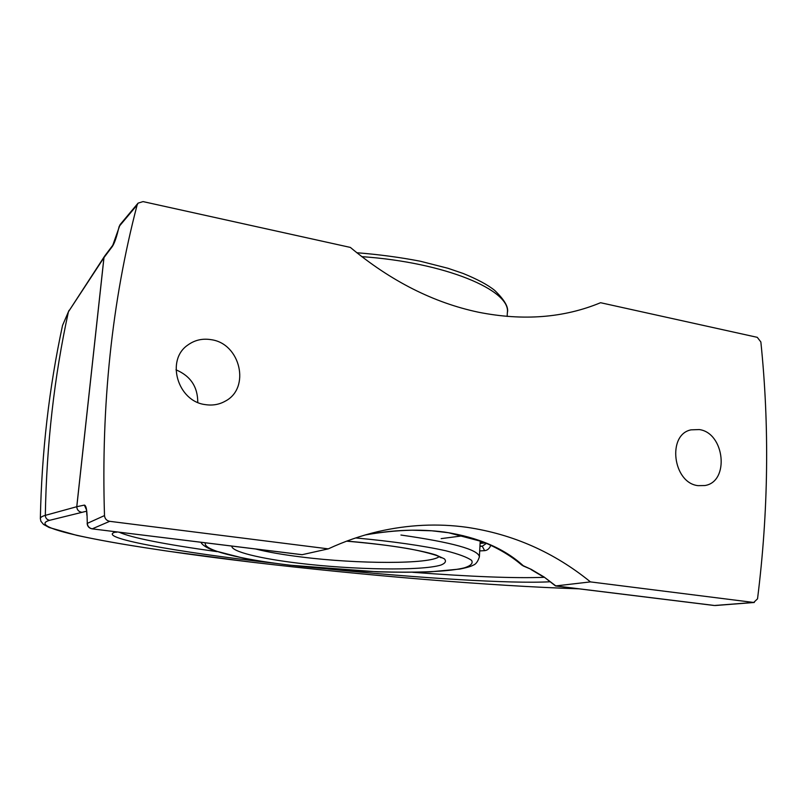 <?xml version="1.0" encoding="UTF-8"?>
<svg xmlns="http://www.w3.org/2000/svg" width="807" height="807" viewBox="0 0 807 807"><rect width="100%" height="100%" fill="white"/><g stroke="black" fill="none" stroke-linecap="round" stroke-linejoin="round"><path stroke-width="1.21" d="M197.765 402.411C197.765 386.815 190.513 375.951 175.987 369.818M205.361 404.62C177.601 401.442 165.506 359.932 187.92 344.972C194.86 339.989 202.668 338.234 211.353 339.707C240.506 343.711 250.674 388.106 225.304 401.14C219.222 404.569 212.574 405.729 205.361 404.62M698.045 485.653C672.836 482.99 666.905 434.549 691.034 429.849L699.255 429.566C724.736 432.824 729.81 481.85 704.844 485.542L698.045 485.653M62.573 325.352L68.413 311.815L103.932 257.705L76.756 506.715L45.323 515.36C42.014 516.298 40.36 517.388 40.35 518.629L40.35 518.629C41.682 452.394 49.086 387.965 62.553 325.362L69.079 310.302M251.078 562.116L251.209 562.126C130.875 547.852 20.73 528.605 49.62 520.313L86.571 511.204M76.786 506.786L103.982 257.584L112.324 246.518C114.08 243.805 115.744 239.497 117.338 233.566L119.184 226.394L137.129 204.978C111.931 301.334 101.057 404.862 104.496 515.582L87.297 523.37L87.045 515.179C86.752 508.733 85.865 505.364 84.372 505.101L76.756 506.715C76.968 509.762 78.561 511.598 81.547 512.233C78.612 511.608 77.028 509.792 76.786 506.786M302.292 554.702L92.109 528.857L302.03 554.712L328.278 548.861C344.67 541.275 361.314 535.505 378.201 531.551C408.221 524.661 437.828 523.249 467.011 527.324C513 534.163 554.147 552.361 590.442 581.897L753.698 602.466L757.531 598.824C768.446 511.809 769.555 426.187 760.86 341.966L757.279 337.336L600.579 302.716C563.942 317.887 523.289 321.065 478.612 312.248C433.682 302.776 390.931 281.169 350.359 247.416L143.041 201.599L138.068 203.142L120.092 224.628L119.022 227.029M137.129 204.978L138.068 203.142M444.536 532.075C419.61 528.807 393.191 529.765 365.268 534.95C381.136 532.126 396.741 530.542 412.074 530.199L431.785 530.794L448.541 532.741L482.556 541.739C497.959 548.044 511.013 555.811 521.736 565.031L523.239 565.707C504.284 548.437 478.047 537.23 444.536 532.075M521.726 565.021L531.278 569.379L523.007 565.848M328.278 548.861L109.702 521.322L92.27 528.827C89.295 528.222 87.64 526.396 87.297 523.37L87.045 515.179M590.442 581.897L555.519 585.943L543.989 576.934L531.278 569.379M109.702 521.322C106.595 520.676 104.86 518.76 104.496 515.582M217.063 551.645C163.982 544.261 131.329 537.775 119.093 532.176M543.948 577.318C515.219 578.417 471.47 576.743 412.69 572.294M479.701 550.919L484.634 550.656C487.438 550.374 489.506 548.558 490.817 545.209M484.634 550.656L482.273 546.238L486.51 543.323M441.147 538.632L463.359 535.727M480.145 542.304L483.181 541.981M104.446 256.384L68.413 311.815C54.271 376.667 46.574 444.516 45.323 515.36C45.485 518.094 46.917 519.748 49.62 520.313M578.74 588.807C489.456 585.943 361.879 575.199 251.209 562.126M113.131 244.803L104.638 256.091M120.092 224.628L112.324 246.518M86.198 509.247L84.372 505.101M87.146 523.501C87.469 526.477 89.123 528.262 92.109 528.857L91.937 528.777M713.902 605.411L555.852 585.943L543.989 576.934M555.519 585.943L714.286 605.502L753.698 602.466M116.339 531.843C92.523 537.291 176.824 552.089 274.551 563.236M328.056 568.996C417.844 578.024 511.9 583.935 549.93 581.766M479.963 545.936L482.273 546.238L479.933 546.379M355.675 537.946C391.698 541.235 423.655 545.825 445.918 550.798C458.82 554.127 467.384 557.324 471.601 560.381C473.265 563.256 470.864 565.747 464.388 567.835C437.323 574.745 355.655 573.051 289.854 565.152C239.881 559.271 201.811 549.981 205.472 542.818M200.903 542.264C202.315 545.098 206.673 547.872 213.956 550.576L242.877 558.03C256.707 560.673 272.282 563.044 289.602 565.172L377.585 571.84C396.59 572.355 414.041 572.355 429.949 571.86L459.98 569.046C470.461 566.897 472.458 565.566 473.235 565.162C475.848 564.305 477.905 561.531 479.388 556.83C478.541 549.678 452.384 542.415 400.928 535.031M231.831 546.067C231.125 551.615 260.257 558.646 298.903 563.246C353.305 569.843 421.214 571.033 440.844 565.082C445.414 563.296 446.574 561.208 444.334 558.817L435.992 555.014C419.479 549.718 385.433 544.322 346.738 541.114M439.149 556.618C430.313 564.386 357.632 564.113 301.515 557.012C282.753 554.702 267.48 552.038 255.678 549.002M485.431 542.879L480.094 543.323M361.728 256.636C445.454 262.416 511.204 290.429 507.341 312.702L507.159 316.435M578.871 588.817C489.536 585.943 362.061 575.23 251.148 562.126L168.552 551.282C133.175 546.016 108.632 542.153 76.806 535.374L49.166 527.506L43.528 524.429L40.895 521.251L40.35 518.629M86.894 515.3L86.48 509.257M530.976 569.51L543.172 576.763M754.313 602.476L715.274 605.522M115.936 532.338L117.126 531.934M479.388 556.83L480.226 540.861M346.607 541.164C370.131 543.222 389.458 545.502 404.589 548.034C423.695 551.08 438.776 556.053 437.697 555.983L441.106 557.768M480.094 543.393L485.572 542.929M356.795 252.732C378.816 254.477 399.969 257.312 420.245 261.216L447.885 268.257L463.006 273.412C477.23 279.192 487.751 284.821 494.59 290.318C504.657 300.002 508.904 307.467 507.341 312.702"/></g></svg>
